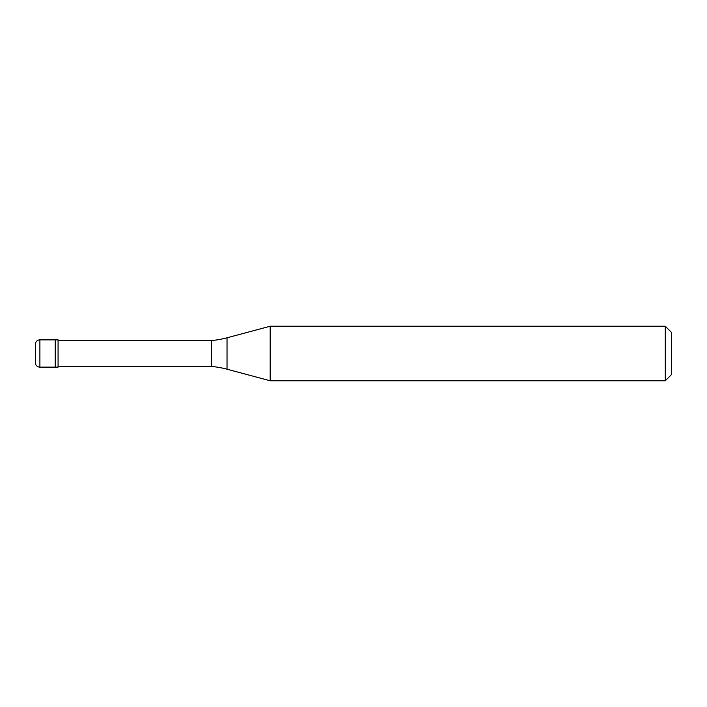 <?xml version="1.0" encoding="UTF-8"?>
<svg xmlns="http://www.w3.org/2000/svg" width="707" height="707" viewBox="0 0 707 707"><rect width="100%" height="100%" fill="white"/><g stroke="black" fill="none" stroke-linecap="round" stroke-linejoin="round"><path stroke-width="1.06" d="M39.892 339.864A4.542 4.542 0 0 0 35.35 344.406L35.35 362.594A4.542 4.542 0 0 0 39.892 367.136L58.071 367.136L58.071 339.864L55.234 339.864L55.234 367.136L55.234 339.864L39.892 339.864L39.892 367.136M58.071 366.456L211.42 366.456A90.903 90.903 0 0 1 227.027 369.204L270.189 380.773L665.287 380.773L671.65 374.41L671.65 332.59L665.287 326.227L665.287 380.773M58.071 340.544L211.42 340.544L211.42 366.456M211.42 340.544A90.903 90.903 0 0 0 227.027 337.796L270.189 326.227L270.189 380.773M270.189 326.227L665.287 326.227M227.027 337.796L227.027 369.204"/></g></svg>
